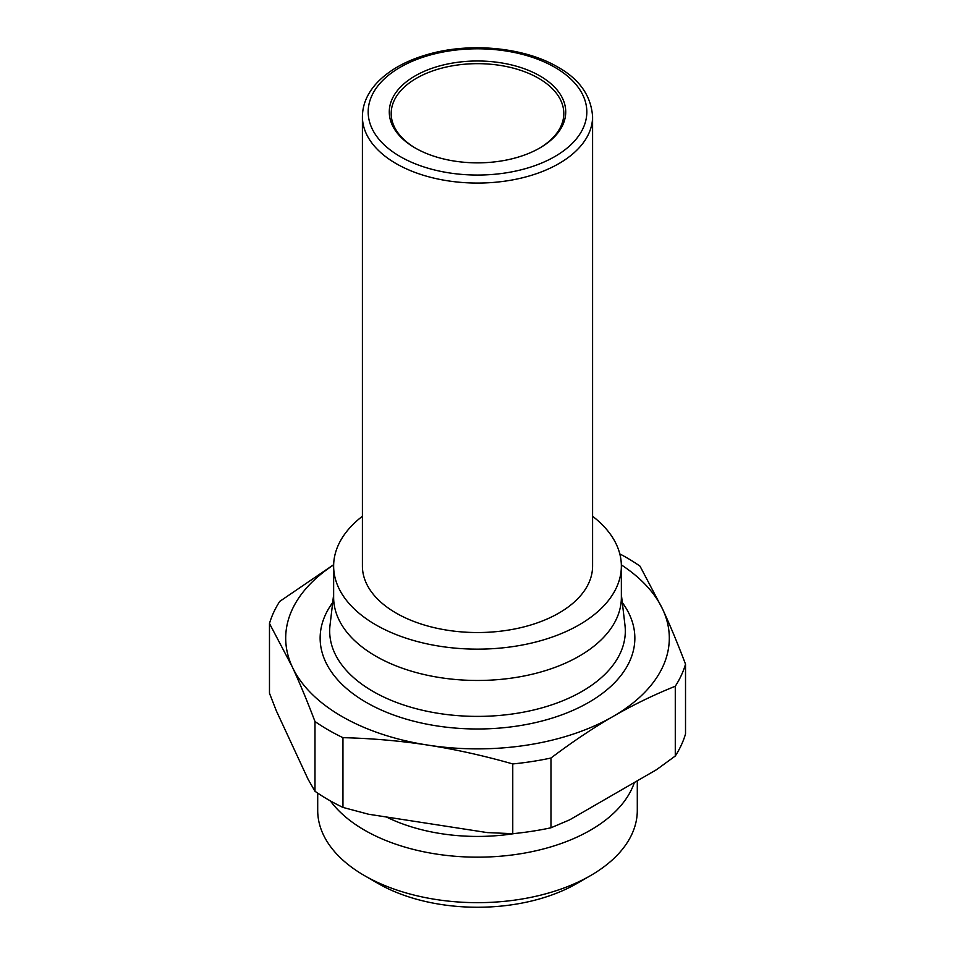 <?xml version="1.0" encoding="UTF-8"?>
<svg xmlns="http://www.w3.org/2000/svg" width="955" height="955" viewBox="0 0 955 955"><rect width="100%" height="100%" fill="white"/><g stroke="black" fill="none" stroke-linecap="round" stroke-linejoin="round"><path stroke-width="1.43" d="M362.411 516.261A143.859 83.049 0 0 0 333.641 566.1L333.641 597.412A143.859 83.049 0 0 0 375.781 656.145A143.859 83.049 0 0 0 532.556 674.146A143.859 83.049 0 0 0 621.359 597.412L621.359 566.1A143.859 83.049 0 0 0 592.589 516.261M333.641 566.1A143.859 83.049 0 0 0 375.781 624.821A143.859 83.049 0 0 0 532.556 642.822A143.859 83.049 0 0 0 621.359 566.1M415.795 148.335A86.308 49.827 180 0 1 391.192 113.49A86.308 49.827 180 0 1 444.469 67.459A86.308 49.827 180 0 1 538.536 78.25A86.308 49.827 180 0 1 563.808 113.49A86.308 49.827 180 0 1 539.205 148.335M415.115 147.941A88.23 50.937 0 0 0 539.885 147.941A88.23 50.937 0 0 0 539.885 75.911A88.23 50.937 0 0 0 415.115 75.911A88.23 50.937 0 0 0 415.115 147.941L415.115 147.941M362.411 116.629L362.411 566.1A115.089 66.444 0 0 0 396.122 613.074A115.089 66.444 0 0 0 521.537 627.483A115.089 66.444 0 0 0 592.589 566.1L592.589 116.629C591.061 95.667 579.434 79.134 557.684 67.005C524.928 47.619 471.71 42.223 429.822 53.85C408.119 59.771 391.037 68.867 378.61 81.139C367.962 91.919 362.566 103.749 362.411 116.629A115.089 66.444 0 0 0 396.122 163.603A115.089 66.444 0 0 0 521.537 178.012A115.089 66.444 0 0 0 592.589 116.629M675.28 686.251A210.983 121.81 0 0 0 685.523 664.191L685.523 733.941A210.983 121.81 180 0 1 675.28 756.014L675.28 686.251C653.912 694.798 633.201 704.862 613.122 716.441A191.812 110.744 0 0 0 662.77 609.469L640.017 566.16A210.983 121.81 0 0 0 626.695 557.696A210.983 121.81 0 0 0 619.795 553.9M328.305 799.729A210.983 121.81 180 0 1 314.983 791.265L314.983 721.514C307.164 700.875 299.572 682.634 292.23 666.793A191.812 110.744 0 0 0 341.878 716.441A191.812 110.744 0 0 0 427.852 745.103C400.443 740.865 372.14 738.382 342.952 737.666L342.952 807.417A210.983 121.81 180 0 1 328.305 799.729M333.665 564.68L279.72 601.411A210.983 121.81 0 0 0 269.477 623.484L269.477 693.235L276.341 710.854L308.119 779.352L314.983 791.265M634.371 782.479A159.795 92.253 180 0 1 524.247 853.137A159.795 92.253 180 0 1 364.512 830.146A159.795 92.253 180 0 1 330.358 800.887M637.295 780.796L637.295 810.401A159.795 92.253 180 0 1 590.488 875.639A159.795 92.253 180 0 1 364.512 875.639L364.512 875.639A159.795 92.253 180 0 1 317.705 810.401L317.705 793.128M378.073 883.471L364.512 875.639L378.073 883.471A140.612 81.187 0 0 0 576.927 883.471L590.488 875.639M314.983 721.514A210.983 121.81 0 0 0 328.305 729.966A210.983 121.81 0 0 0 342.952 737.666M512.763 763.94A210.983 121.81 0 0 0 550.975 758.019L550.975 827.782A210.983 121.81 180 0 1 512.763 833.691L512.763 763.94C483.576 755.632 455.272 749.353 427.852 745.103A191.812 110.744 0 0 0 613.122 716.441C593.055 728.032 572.343 741.892 550.975 758.019M333.665 564.883A191.812 110.744 0 0 0 292.23 666.793L269.477 623.484M621.335 564.883A191.812 110.744 0 0 1 662.77 609.469C670.112 625.31 677.704 643.551 685.523 664.191M550.975 827.782L569.705 819.82L656.551 769.67L675.28 756.014M342.952 807.417L368.546 814.233L487.169 832.581L512.763 833.691M386.429 817.003A140.015 80.841 0 0 0 515.282 833.428M554.807 67.292A109.324 63.126 180 0 1 554.807 156.56A109.324 63.126 180 0 1 400.193 156.56A109.324 63.126 180 0 1 400.193 67.292A109.324 63.126 180 0 1 554.807 67.292M621.359 594.595L624.976 625.25A147.81 85.341 180 0 1 538.68 708.741A147.81 85.341 180 0 1 372.975 691.396A147.81 85.341 180 0 1 330.024 625.25L333.641 594.595M332.71 602.557A157.36 90.856 0 0 0 366.231 702.379A157.36 90.856 0 0 0 565.551 713.433A157.36 90.856 0 0 0 622.29 602.557"/></g></svg>
